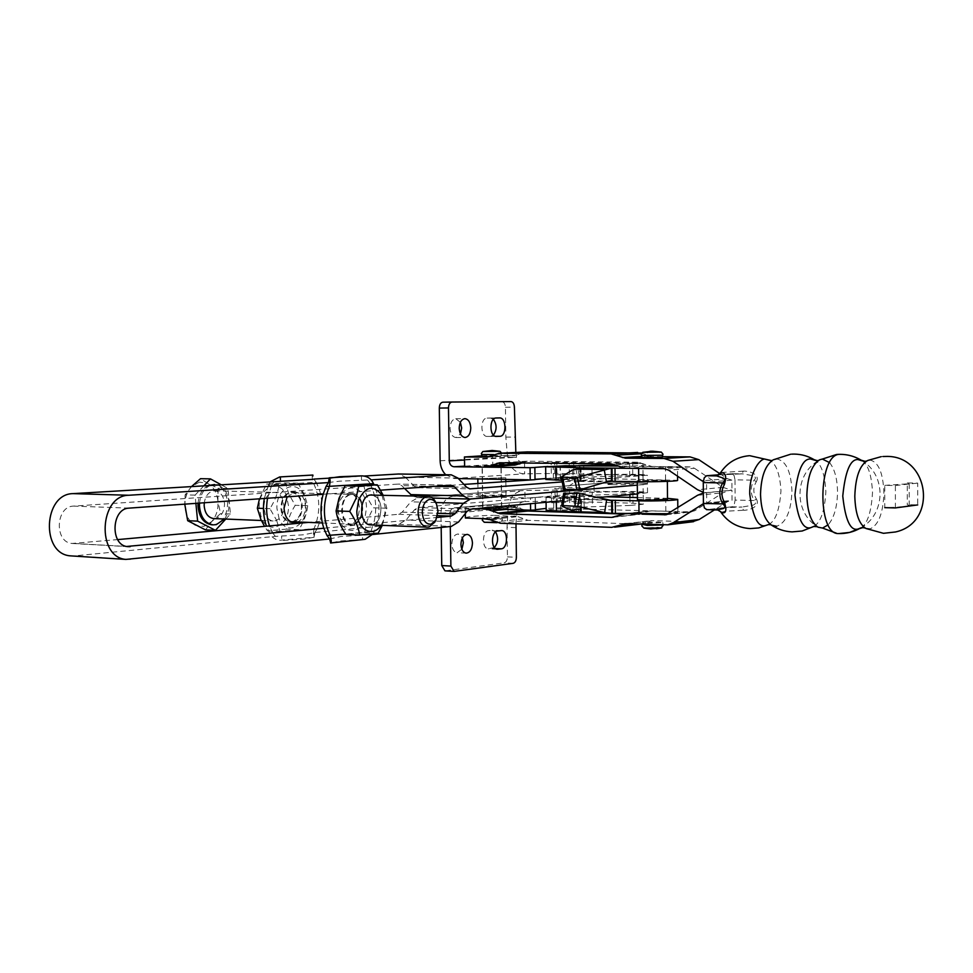 <?xml version="1.0" encoding="UTF-8"?>
<svg xmlns="http://www.w3.org/2000/svg" width="973" height="973" viewBox="0 0 973 973"><rect width="100%" height="100%" fill="white"/><g stroke="black" fill="none" stroke-linecap="round" stroke-linejoin="round"><path stroke-width="0.73" stroke-dasharray="4.87 3.65" d="M436.159 503.345L437.57 510.886L435.758 520.3M370.92 524.897L372.562 524.702C375.846 523.742 378.315 521.042 379.957 516.602C378.315 521.054 375.846 523.742 372.562 524.702M371.832 494.88C379.774 497.483 382.486 504.732 379.957 516.602L381.136 509.049C380.516 500.633 377.427 495.914 371.868 494.88M382 495.148L385.515 508.684L383.812 519.606L381.002 525.298M382.316 525.359L386.853 508.234L383.131 495.172M386.853 508.234L373.352 507.809L367.393 520.093L364.656 532.559L346.035 534.445M378.181 533.155L364.656 532.559M337.667 510.472L339.419 499.441C345.768 479.932 366.845 487.145 366.468 508.064L364.766 518.889C358.842 538.166 337.449 532.024 337.667 510.472M372.671 534.518L368.621 534.931L371.017 531.039L374.337 531.185C380.625 515.362 380.516 499.879 374.033 484.761M371.017 531.039L373.681 523.486L437.059 517.454M380.613 490.173L373.097 490.708C376.344 501.387 376.539 512.321 373.681 523.486L323.814 528.23M323.158 494.272L373.097 490.708L370.166 483.605L373.486 483.666M643.177 493.433L643.092 484.639L637.303 485.113L647.446 483.958C650.013 482.632 608.502 482.474 594.029 483.727L418.062 497.629L594.029 483.727L594.114 492.338L619.169 491.426C636.999 491.365 646.449 491.779 647.519 492.691L637.388 493.968M597.252 497.629L562.467 500.791M576.247 490.21L579.203 489.966M467.052 511.348L414.62 509.657L406.033 519.996L398.687 524.338L314.826 532.511L303.552 534.797L275.371 536.366L73.011 556.021M368.621 534.931L362.503 535.162L362.576 539.541L363.501 539.492M329.628 538.957L340.83 536.524L362.503 535.162M314.036 532.961L314.121 537.242L279.008 540.331C274.386 539.358 271.224 536.853 269.497 532.815L266.468 526.186M314.826 532.511L317.234 528.728L314.097 528.582C313.209 533.763 313.209 536.646 314.121 537.242L303.649 539.139L281.696 540.514L281.598 536.135M275.371 536.366L272.671 532.961L269.497 532.815L314.097 528.582C320.628 512.686 320.324 497.3 313.184 482.438L316.322 482.499L319.302 489.431C322.598 499.842 322.805 510.484 319.922 521.37L317.234 528.728M267.526 498.249L271.662 485.308L268.487 485.235L264.291 498.48M279.142 518.804L276.928 508.417C275.846 487.595 297.252 478.157 303.977 495.902L306.106 506.118C307.261 526.32 286.305 536.622 279.142 518.804M276.539 520.166L280.066 531.453L298.93 529.677C303.892 521.71 306.823 513.72 307.723 505.705L304.391 494.515L297.981 483.167L279.069 484.347C278.059 492.472 275.018 500.584 269.935 508.672L276.539 520.166M259.463 498.821L266.48 484.08L285.442 482.9L288.847 494.102L295.208 505.315C290.27 513.112 287.339 521.054 286.403 529.117L267.49 530.893L264.534 526.357M267.49 530.893L280.066 531.453M269.935 508.672L263.452 508.453M259.183 507.821C258.1 487.181 279.567 477.828 286.317 495.427L288.458 505.559C289.626 525.578 268.609 535.782 261.409 518.11L259.183 507.821M265.325 514.547L263.805 507.468C264.121 499.368 267.064 494.381 272.659 492.52L274.459 492.374C277.937 492.666 280.613 494.843 282.511 498.906L283.994 505.899C283.702 513.878 280.796 518.84 275.262 520.798L273.133 520.969C269.801 520.616 267.198 518.475 265.325 514.547M214.048 518.597L215.738 518.427C221.309 516.541 224.24 511.725 224.532 503.978C223.863 496.157 220.652 491.779 214.899 490.83L213.075 490.976C208.295 492.314 205.364 496.242 204.281 502.761M224.483 519.01C227.597 514.717 229.129 509.597 229.081 503.637C228.4 493.737 224.52 487.497 217.466 484.907M210.436 485.332C204.172 488.251 200.535 494.187 199.526 503.102M208.623 485.442C202.518 488.507 198.991 494.43 198.054 503.211M212.394 524.836L214.887 524.569C222.963 521.808 227.208 514.814 227.621 503.588C226.648 492.216 221.966 485.843 213.549 484.493M203.977 485.722L195.074 495.123L195.889 503.369M225.772 519.071L230.419 513.987L227.986 488.519L221.017 484.688M191.669 486.464L185.113 494.843L184.761 504.16M195.074 495.123L185.113 494.843M205.51 529.884L211.664 521.65L220.506 513.622L217.903 500.913L218.074 488.276L207.954 483.472L200.511 478.68M230.419 513.987L220.506 513.622M227.986 488.519L218.074 488.276M199.453 482.097L191.462 486.682C186.548 492.216 184.396 499.222 185.004 507.736C186.074 516.14 189.492 521.978 195.257 525.262L203.795 526.405L211.664 521.65C216.42 516.128 218.499 509.22 217.903 500.913C216.906 492.691 213.586 486.877 207.954 483.472L199.453 482.097M279.069 484.347L266.48 484.08M297.981 483.167L285.442 482.9M307.723 505.705L295.208 505.315M298.93 529.677L286.403 529.117M312.807 475.055L312.686 475.189C311.956 476.065 312.114 478.485 313.184 482.438L268.487 485.235L270.372 481.708M272.671 532.961L269.497 525.907M316.322 482.499L313.878 479.13M329.227 478.157L364.024 476.052M457.942 478.084L405.327 477.184L398.541 473.997M405.327 477.184L414.23 486.172L417.466 487.716L469.886 488.86M463.963 484.408L417.466 487.716M528.363 479.798L535.868 479.263M512.552 457.274L507.553 457.237L510.971 466.432C514.462 471.2 519.023 473.669 524.678 473.827L556.933 473.425L643.044 475.189L545.804 478.509L593.931 475.104L619.01 474.313C636.841 474.204 646.291 474.508 647.373 475.225L562.236 481.927M412.284 495.926L418.062 497.629L410.825 501.813L402.202 512.139L398.516 514.279L308.55 522.392M404.561 488.458L401.752 485.649L397.993 484.092L73.474 506.106C55.583 506.276 54.172 542.387 72.014 543.457L117.636 539.601M287.132 496.85L295.33 492.01C301.375 493.043 304.731 497.884 305.413 506.532C305.254 514.024 302.712 519.168 297.811 521.966M594.114 492.338L418.22 507.541L414.62 509.657M274.216 481.477L271.662 485.308M328.4 482.511L339.784 481.161L371.175 479.871M563.525 479.592L578.643 479.093L563.525 479.592M445.695 474.739L454.16 478.509L458.417 478.582M483.326 478.521L505.778 477.767L483.326 478.521M555.182 474.836L569.339 474.386L555.182 474.836M577.865 475.177L592.071 474.727L577.865 475.177M579.227 489.954L576.223 490.21M612.358 484.663C627.184 484.968 642.691 483.69 627.281 483.447C612.832 483.143 597.057 484.396 612.358 484.663M560.813 488.957C575.967 489.31 592.946 487.911 577.135 487.631C562.37 487.291 545.135 488.665 560.813 488.957M293.919 522.708L290.757 522.574C284.87 521.443 281.586 516.627 280.893 508.113C281.367 498.699 284.846 493.299 291.341 491.937L292.18 491.924C298.224 492.958 301.581 497.799 302.275 506.422C302.104 513.902 299.562 519.047 294.661 521.832M290.757 522.586L292.593 522.489M643.019 475.833L643.092 484.639L647.446 483.958C650.013 482.632 608.502 482.474 594.029 483.727L593.931 475.104M536.087 497.349L629.884 493.712L629.884 494.649M629.908 497.385L629.981 505.449L643.299 504.221L643.202 492.618L557.128 490.088L524.885 490.477L525.031 501.569L555.145 501.192L555.011 490.088M515.994 523.79L517.162 507.298L450.085 513.549C450.244 510.314 451.581 508.417 454.087 507.857L524.204 501.618C520.482 502.202 518.135 504.087 517.162 507.298L508.222 507.03L511.384 497.799C514.352 493.542 518.317 491.122 523.292 490.55L453.077 496.169L530.455 498.054L530.528 503.71M565.617 491.012L551.521 491.523L565.617 491.012M588.191 491.499L574.046 492.022L588.191 491.499M483.581 496.23L478.071 495.719L500.39 494.856L506.009 495.366L483.581 496.23M643.202 492.618L629.884 493.712M535.405 509.718L535.199 497.702L535.32 503.272L535.247 497.848L530.455 498.054M535.199 497.702L536.087 497.361M563.732 497.872L578.838 497.3L563.732 497.872M367.636 480.103L370.166 483.605M578.497 465.653L547.994 466.456M556.933 473.425L556.811 462.297L632.645 463.026L642.946 463.562L614.498 464.729M575.019 478.278L559.353 479.263L575.019 478.278M556.811 462.297L524.532 462.71C520.506 462.589 517.831 460.788 516.517 457.298L512.564 457.274M454.16 478.509L524.678 473.827L524.532 462.71L464.559 466.152M563.014 463.416L551.18 463.282L551.314 474.581M585.807 463.647L573.729 463.501L573.851 474.909M291.28 521.698L292.946 521.516C300.766 517.612 303.175 510.241 300.171 499.417C298.091 494.965 295.16 492.764 291.365 492.837L290.368 492.97C278.837 494.625 279.02 521.175 290.562 521.65M291.365 492.837L292.155 492.825C295.622 493.129 298.285 495.318 300.171 499.417L301.654 506.471C301.35 514.535 298.456 519.546 292.946 521.516M629.981 505.449L546.157 508.38M557.128 490.088L557.261 501.18L633.009 503.187L643.299 504.221M557.261 501.18L555.145 501.192M453.077 496.169C445.476 497.762 441.426 503.455 440.939 513.245L441.17 527.451M523.292 490.55L454.427 496.121M450.085 513.549L450.28 526.515M477.524 508.551L454.598 507.845M565.751 502.25L551.655 502.81L565.751 502.25M588.312 502.859L574.167 503.418L588.312 502.859M562.917 497.884L578.838 497.835L573.888 496.923L559.56 497.507L580.188 497.361L573.888 496.923M485.868 466.541L501.18 466.079L485.868 466.541M515.836 452.433L516.517 457.298L464.474 460.047M440.124 460.764L507.553 457.237L505.838 437.084L505.437 407.286C505.194 403.904 504.063 402.056 502.056 401.74L442.873 402.19M493.408 419.302L490.526 418.025L487.132 418.098C480.066 417.782 480.236 436.95 487.303 436.427L490.781 436.305L493.433 435.065M460.399 422.294L455.753 418.731C452.238 419.375 450.341 422.562 450.073 428.29C450.499 433.934 452.457 437.011 455.936 437.534L460.472 433.922M562.698 479.044L573.669 478.254M573.681 478.752L579.993 479.081L562.698 479.555M581.088 480.698L561.932 480.309M545.817 479.458L583.836 478.193L677.597 480.309M660.229 479.981L667.356 480.504L637.266 480.723L660.229 479.981M350.949 494.552C339.407 496.303 339.82 524.082 351.375 524.106L353.467 523.936C356.775 522.988 359.244 520.312 360.898 515.921L362.078 508.429C361.336 499.538 357.955 494.868 351.934 494.406L350.949 494.552M351.934 494.406L352.725 494.393C360.715 496.972 363.44 504.148 360.898 515.921C359.244 520.324 356.775 522.988 353.467 523.936M486.451 507.784L501.727 507.14L486.451 507.784M440.939 513.245L508.222 507.03L507.042 527.293L507.444 556.872C507.286 560.229 506.215 562.224 504.221 562.832L445.123 570.871M494.357 547.483L488.3 548.821C481.623 548.772 482.036 530.844 488.714 530.601L492.654 530.224L495.585 531.915M461.883 549.295L457.03 552.676C453.904 552.007 452.165 549.125 451.825 544.016C452.202 537.801 454.294 534.469 458.125 534.007L462.418 537.826M562.917 498.395L573.888 497.422M576.065 509.524L560.594 510.168L580.334 509.998L576.065 509.524M637.412 497.568L667.49 498.322M578.716 512.163L581.513 512.357L581.319 499.392L546.035 497.702L566.067 496.242L606.301 496.802M667.502 499.368L660.266 498.772L637.437 499.623M641.621 468.427L676.807 467.028L617.514 466.055M625.408 468.244L651.825 466.456L690.088 466.87L694.454 468.256L668.585 470.117M581.088 480.236L580.954 467.794M580.857 480.808L574.484 482.413L563.683 489.358M612.966 517.308L639.48 514.401L649.672 510.959L668.196 511.287L566.213 508.697C554.184 509.013 547.507 509.548 546.181 510.314M652.202 510.813L625.834 513.659L642.022 514.158M609.414 500.195L580.297 499.477L574.666 498.273L563.732 493.238M668.767 513.732L677.853 512.54L668.196 511.287L690.416 511.944L694.758 510.728L723.012 492.788L729.531 490.404L731.951 490.27L732.012 500.402L727.536 501.642L714.498 509.864M703.43 503.698L706.702 503.09L706.568 482.304L703.309 481.574M703.357 492.97L706.629 492.703L703.345 492.289M521.893 463.014L527.305 461.214L637.741 462.224L651.825 466.456M719.752 473.608L727.403 478.692L731.891 480.127L731.951 490.27L706.629 492.703M694.454 468.256L722.988 487.376L731.951 490.27M514.741 465.009L515.471 464.96M514.741 465.459L492.8 465.216L464.571 466.76M482.109 455.826L492.666 455.571L492.8 465.216M492.666 455.571L514.997 455.705L522.039 452.992L494.15 454.379M526.49 451.922L522.039 452.992M662.187 456.702L651.74 456.629L641.657 453.041M580.285 467.891L580.832 480.285L580.09 480.942M580.699 512.443L611.762 513.367M477.427 508.551L465.179 508.015C466.821 506.945 476.211 506.155 493.347 505.644L493.481 515.276L517.977 516.651L490.112 519.46M465.325 513.525L465.24 508.186M641.098 524.021L652.287 520.604L692.046 521.856M517.977 516.651L528.059 520.312L639.82 524.179M493.347 505.644L515.289 506.775L491.523 508.976M524.52 509.998L515.289 506.775M622.331 513.975L639.48 514.401M578.327 512.041L580.297 499.477M580.042 480.528L578.242 481.428M577.853 468.694L580.042 480.431M756.374 499.003C760.74 506.386 749.392 510.424 743.518 510.266L742.058 507.055L753.066 505.157C755.972 503.953 756.325 502.409 754.16 500.536L756.374 499.003C753.066 493.177 753.029 487.412 756.289 481.72L754.051 480.163L735.004 479.859L734.068 475.42L731.854 473.729L741.876 473.863L717.806 474.909M735.004 479.859L735.114 500.073L754.16 500.536C750.268 493.664 750.232 486.877 754.051 480.163C756.203 478.412 755.826 476.916 752.92 475.688L742.594 473.863M717.709 509.949L716.894 509.913C712.71 508.587 721.09 507.626 742.058 507.055L732.049 506.787L734.238 504.671L735.114 500.073M732.049 506.787L706.751 509.621L716.894 509.913M717.928 474.848L731.854 473.729M731.891 480.127L706.568 482.304M706.702 503.09L732.012 500.402M642.071 457.59L662.139 457.371M482.17 456.483L497.081 456.069L489.127 456.641M497.215 465.848L482.304 466.298L497.215 465.848M514.741 464.972L486.792 466.614M487.485 508.855L515.276 506.288M497.775 506.775L482.888 507.407L497.775 506.775M465.325 517.831C466.967 516.651 476.356 515.799 493.481 515.276M486.719 517.624L501.642 516.955L486.719 517.624M647.398 523.206L662.674 522.562L657.833 521.966L642.642 522.623L647.398 523.206M576.43 511.689L578.436 499.088M756.289 481.72C760.582 474.569 749.198 470.701 743.299 471.139L741.961 473.863L717.843 474.921M768.634 524.544C775.469 521.187 779.58 509.961 780.966 490.866C779.981 474.289 776.32 464.133 769.996 460.411M776.345 458.94C785.807 460.363 791 471.066 791.949 491.061C791.158 511.214 786.05 522.951 776.636 526.284M773.219 459.828L772.197 460.411M771.54 525.177L770.811 524.702M814.401 526.174C820.981 521.674 824.8 510.193 825.846 491.73C825.019 475.067 821.528 464.62 815.398 460.387M829.568 462.625C834.652 468.998 837.303 478.777 837.534 491.961C837.267 506.824 834.141 517.782 828.157 524.836M838.775 533.569L836.294 533.155M860.996 527.853C867.502 523.717 871.334 511.993 872.501 492.679C871.723 475.773 868.366 465.191 862.455 460.922M869.558 460.047C878.315 461.494 883.095 472.452 883.922 492.922C883.131 513.562 878.376 525.59 869.643 529.044M867.782 460.448L866.566 461.02M866.019 528.521L865.119 528.047M338.239 510.034C338.908 518.791 342.155 523.754 347.981 524.897L349.173 524.885C355.522 523.34 358.928 517.794 359.365 508.271C358.696 499.404 355.376 494.442 349.416 493.372L348.589 493.384C342.168 494.807 338.713 500.353 338.239 510.034M352.506 525.031L351.314 525.043C345.5 523.888 342.253 518.913 341.584 510.144C342.058 500.45 345.512 494.892 351.922 493.469L352.749 493.457C358.709 494.527 362.017 499.502 362.686 508.38C362.248 517.916 358.855 523.462 352.506 525.031M373.085 533.897L374.337 531.185L345.78 534.055M361.494 480.261L361.421 475.858M330.382 538.458L330.455 541.864M329.263 480.321L329.239 478.886M329.3 482.304L329.263 480.334M362.576 539.541L340.915 540.939L330.479 542.946L362.576 539.541M363.78 484.542C364.802 492.289 368.001 500.037 373.352 507.809M895.391 507.918L895.379 485.539L884.761 485.357L884.773 507.651C898.894 507.225 907.043 506.58 909.208 505.692L907.286 504.659L917.709 504.914L917.721 483.107L907.286 482.936L907.286 504.659M895.379 485.539L917.721 483.107M884.761 485.357L909.208 483.739L907.286 482.936M130.491 559.487L74.86 555.936M398.687 524.338L451.35 526.405M466.699 487.278L414.23 486.172M417.904 487.704L469.57 488.835M470.458 499.015L418.062 497.629L470.433 499.015M434.274 486.342L401.752 485.649M450.718 485.162L397.993 484.092M129.166 508.125L73.474 506.106M74.507 543.493L126.66 546.461M437.558 515.629L398.516 514.279M402.202 512.139L437.923 513.33M435.807 502.53L410.825 501.813M470.604 509.183L418.22 507.541M458.599 521.954L406.033 519.996M553.394 478.23L553.26 466.298M632.742 474.508L632.645 463.026M629.713 476.101L629.604 464.34M554.817 473.437L554.683 462.321M553.746 508.028L553.613 496.121M632.9 491.73L633.009 503.187M581.088 480.759L611.445 481.294M454.598 571.394L445.476 570.847M505.838 437.084L514.802 437.072M505.437 407.286L514.413 407.14M502.056 401.74L511.032 401.581M487.132 418.098L496.169 418.001L487.132 418.098M487.4 436.427L496.194 436.415M490.526 418.025L499.55 417.928M490.781 436.305L495.439 436.305M665.556 479.567L665.447 466.602M583.836 478.193L583.703 465.678M579.823 480.626L579.689 468.013M579.349 481.428L606.459 481.915M515.994 527.646L507.042 527.293M507.444 556.872L516.371 557.334M513.172 563.318L504.221 562.832M497.714 530.966L488.714 530.601M496.826 549.186L488.969 548.796M492.338 548.383L495.427 548.529M501.083 530.589L492.083 530.236M606.641 499.83L579.543 499.125M665.812 511.202L665.702 498.261M584.177 508.733L584.031 496.242M556.313 501.363L556.288 498.675M580.176 512.212L580.03 499.295M646.06 465.216L619.57 466.967M690.088 466.87L664.17 468.694M620.032 514.681L646.473 511.822M580.772 512.443L581.051 500L580.249 499.903M666.687 514.62L690.416 511.944M575.955 469.156L578.144 480.93M727.403 478.692L703.406 480.723M651.74 456.629L642.046 457.201M648.857 456.021L641.888 456.422M643.372 453.661L641.268 453.783M517.174 455.169L489.237 456.592M487.364 457.115L514.62 455.717M524.727 461.749L505.486 462.844M527.305 461.214L499.477 462.783M637.741 462.224L611.141 463.89M640.599 462.844L614.036 464.522M722.988 487.376L697.532 489.735M572.185 470.141L574.484 482.413M561.822 476.49L564.17 488.86M578.351 499.587L580.249 500M697.568 495.281L723.012 492.788M694.758 510.728L668.938 513.622M641.049 513.975L614.547 516.87M613.659 517.162L638.215 514.474M520.421 508.04L505.814 509.414M515.41 516.006L487.522 518.791M522.89 519.01L495.075 521.881M500.292 523.219L528.059 520.312M638.3 524.204L611.774 527.342M636.877 524.07L643.98 523.231M649.417 521.102L626.989 523.717M625.919 523.681L652.287 520.604M690.489 521.893L664.62 525.043M727.536 501.642L703.455 504.221M572.635 510.886L574.666 498.273M562.163 506.288L564.218 493.566M662.722 455.194L641.475 455.461M493.737 454.561L481.599 454.476M482.511 519.229L498.261 518.5L502.214 518.95L490.72 519.752M642.071 524.861L658.186 524.094L662.516 524.97M743.299 471.139L720.665 472.525M721.042 512.394L724.739 511.263L743.518 510.266M661.19 452.08L642.8 452.311M499.952 451.302L482.851 451.545M496.364 522.428L500.353 522.087L497.544 521.443L484.14 522.246M661.774 527.913L657.468 527.257L643.907 528.108M644.15 452.19L650.013 451.265M656.848 451.959L652.713 451.192M657.468 527.257L652.713 528.862L644.819 527.561M651.18 528.947L656.386 528.777M314.109 536.524L314.948 532.632M261.36 520.494L273.133 520.969M214.899 490.83L274.459 492.374M647.519 492.691L647.373 475.225M417.064 497.641L432.571 498.054M451.144 485.162L398.419 484.08M295.33 492.01L292.18 491.924M127.682 546.631L72.014 543.457M534.968 479.531L534.822 467.478M643.044 475.189L642.946 463.562M478.071 495.719L477.889 483.411M477.828 478.923L477.816 478.132M506.009 495.366L505.826 481.416M505.79 479.409L505.778 477.767M569.339 474.386L569.205 463.075M592.071 474.727L591.949 463.294M551.655 502.81L551.521 491.523M569.655 502.64L569.533 491.341M574.167 503.418L574.046 492.022M592.362 503.26L592.241 491.851M560.229 478.777L560.095 466.663M322.355 522.951L351.375 524.106M292.155 492.825L352.725 494.393M524.204 501.618L454.087 507.857M560.594 510.168L560.46 498.054M482.669 507.371L482.085 466.335M501.727 507.14L501.18 466.079M455.753 418.731L464.875 418.645M455.936 437.534L465.058 437.509M487.303 436.427L496.327 436.415M560.46 478.777L560.326 466.724M579.762 478.582L579.628 466.481M579.993 479.081L579.859 466.42M677.573 476.198L677.5 467.295M581.173 480.723L581.039 467.77M667.356 481.355L667.356 480.504M637.279 481.659L637.266 480.723M497.288 549.259L488.3 548.821M501.496 530.577L492.654 530.224M466.128 553.151L457.03 552.676M467.028 534.384L458.125 534.007M580.334 509.998L580.188 497.361M610.363 500.244L580.954 499.477M677.853 512.54L677.816 507.942M546.084 502.287L546.035 497.702M581.513 512.357L581.38 499.429M623.267 513.805L624.423 513.683M624.897 513.635L649.672 510.959M487.035 457.14L514.997 455.705M526.855 461.226L499.027 462.795M704.172 492.837L729.531 490.404M665.97 514.766L691.827 511.847M465.179 508.015L465.264 513.598M625.165 523.693L650.888 520.701M705.303 503.175L730.638 500.487M732.012 473.729L742.618 473.863M500.827 456.24L501.582 453.126M482.888 507.407L482.304 466.298M501.509 507.176L500.949 466.055M501.642 516.955L502.494 519.947L500.353 522.087L497.069 522.659M483.034 517.186L482.79 518.633M642.642 522.623L642.35 524.265M662.674 522.562L663.44 525.006M749.733 455.692L748.93 455.741M791.657 454.148L790.684 454.209M817.271 526.709L818.013 527.196M818.755 460.338L819.74 459.755M840.331 454.33L837.802 454.391M817.794 460.947C794.625 475.019 793.932 511.36 816.529 526.198M860.679 527.95C885.746 514.449 886.646 475.311 862.2 460.813M882.888 456.519L881.21 456.653M347.981 524.897L351.314 525.043M349.416 493.372L352.749 493.457M909.208 505.692L909.208 483.739"/><path stroke-width="1.46" d="M431.173 524.143C425.992 524.532 423.024 520.664 422.282 512.552C422.55 505.486 424.86 501.131 429.215 499.502C432.231 498.954 434.663 500.523 436.524 504.196L438.02 511.129L435.807 520.202L431.173 524.143M435.758 520.3L434.846 522.087L429.105 526.965L427.05 527.147C421.686 526.04 418.694 521.2 418.086 512.637C418.426 503.892 421.297 498.517 426.685 496.51L428.424 496.352C431.465 496.607 433.897 498.59 435.722 502.323L436.159 503.345M428.169 496.339L370.068 495.038C358.587 496.814 358.976 524.848 370.47 524.873L370.92 524.897M381.002 525.298C372.854 538.495 356.677 529.373 356.836 511.117L358.599 499.988C365.617 486.22 373.413 484.615 382 495.148M371.054 494.892L371.868 494.88M383.131 495.172L377.329 484.834L358.733 486.086L355.887 498.748L349.708 511.397C355.23 519.436 358.538 527.317 359.633 535.053L378.181 533.155L382.316 525.359M359.633 535.053L346.035 534.445C340.562 526.6 337.242 518.755 336.086 510.934L338.993 498.273L345.123 485.782L363.78 484.542L377.329 484.834M374.033 484.761L373.486 483.666C371.26 478.558 367.235 475.955 361.421 475.858L339.699 476.721L329.47 478.157C330.334 479.178 330.297 481.988 329.348 486.597C322.452 503.564 322.756 519.91 330.297 535.624C331.44 540.197 331.538 542.654 330.601 542.983L330.455 541.864M562.467 500.791L470.604 509.183L467.052 511.348L458.599 521.954L451.35 526.405L372.671 534.518M637.388 493.968L597.252 497.629M437.059 517.454L451.192 516.104L454.829 513.902L463.343 503.309L470.458 499.015L576.247 490.21M579.203 489.966L637.303 485.126L579.227 489.954M126.66 546.461L323.814 528.23L326.952 535.466L329.628 538.957L125.906 559.414C96.376 557.261 99.222 495.257 128.825 495.257L328.533 482.584L329.215 477.804L361.421 475.858M264.291 498.48C262.686 508.186 263.415 517.417 266.468 526.186M264.534 526.357L260.922 519.546L257.334 508.247L259.463 498.821M263.452 508.453L257.334 508.247M204.281 502.761L204.148 505.461C204.817 513.172 207.967 517.539 213.586 518.573L214.048 518.597M199.526 503.102L199.453 505.802C200.426 516.979 204.975 523.34 213.099 524.861L216.334 524.629L224.483 519.01M217.466 484.907L210.436 485.332M214.668 484.518L208.623 485.442M198.054 503.211L197.993 505.753C198.966 516.918 203.515 523.267 211.64 524.8L212.394 524.836M221.017 484.688L210.448 478.874L203.977 485.722M195.889 503.369L197.628 521.127L215.447 530.346L225.772 519.071M210.448 478.874L200.511 478.68L191.669 486.464M184.761 504.16L187.68 520.701L205.51 529.884L215.447 530.346M197.628 521.127L187.68 520.701M312.917 475.979L312.807 475.055M270.372 481.708L279.677 476.94L312.892 475.043L280.358 476.916L280.406 479.385L280.455 481.319L312.978 479.348M117.636 539.601L269.497 525.907C266.517 517.125 265.86 507.906 267.526 498.249M313.853 479.081L329.227 478.157M364.024 476.052L398.541 473.997L451.265 474.824L457.942 478.084L466.699 487.278L469.886 488.86L562.236 481.927M463.963 484.408L535.028 479.677L534.822 467.417L547.994 466.456M535.868 479.263L545.804 478.558L535.028 479.482M404.561 488.458L412.284 495.926M269.497 525.907L308.55 522.392M297.811 521.966L293.919 522.708C288.032 521.577 284.736 516.748 284.055 508.21L287.132 496.85M125.906 559.414L70.251 555.851C40.635 553.698 43.432 493.603 73.121 493.627L280.455 481.319M70.251 555.851L73.011 556.021M371.175 479.871L451.265 474.824M458.417 478.582L528.363 479.798M576.223 490.21L469.485 499.04L463.233 495.926L454.415 486.768L434.274 486.342M380.613 490.173L450.718 485.162L454.415 486.768M328.533 482.584L326.004 486.524L323.158 494.272L129.166 508.125C111.336 508.332 109.888 545.573 127.682 546.631L130.163 546.668M292.593 522.489L294.661 521.832M530.224 479.835L530.078 467.672L534.87 467.514M530.078 467.672L453.977 466.76C451.18 466.371 449.611 464.401 449.283 460.849L448.48 407.942C448.638 404.415 449.806 402.445 451.971 402.031L511.032 401.581C513.051 401.91 514.17 403.759 514.413 407.14L515.836 452.433M442.812 402.19L451.971 402.031L442.812 402.19C440.635 402.603 439.468 404.573 439.31 408.088L440.124 460.764C440.319 466.444 442.18 471.102 445.695 474.739M614.498 464.729L578.497 465.653M551.18 463.294L563.014 463.416M573.729 463.525L585.807 463.647M290.562 521.65L291.28 521.698M546.157 508.38L535.405 509.718M450.28 526.515L450.888 566.079L454.075 571.406L444.953 570.859L441.754 565.544L441.17 527.451M530.528 503.71L530.613 510.18L477.524 508.551M530.613 510.18L535.405 509.974L535.32 503.272L535.405 509.974M459.207 428.242C459.475 422.489 461.372 419.29 464.875 418.645C468.39 419.144 470.36 422.233 470.774 427.925C470.506 433.703 468.597 436.901 465.058 437.509C461.579 436.986 459.633 433.897 459.207 428.242M496.412 436.415L496.327 436.415C489.285 436.926 489.115 417.685 496.169 418.001L499.55 417.928C506.556 417.356 506.811 436.476 499.794 436.293L496.194 436.415M493.433 435.065C496.972 429.847 496.972 424.581 493.408 419.302M460.472 433.922L461.676 427.974L460.399 422.294M575.517 466.176L560.095 466.639L575.517 466.176M561.932 480.309L545.817 479.458L545.658 466.87M677.597 480.309L677.597 480.443C677.293 481.246 654.026 481.988 638.726 481.684L611.445 481.294L611.324 468.159L577.488 477.329L579.823 489.796L563.683 489.358M495.585 531.915C498.638 537.595 498.225 542.788 494.357 547.483M462.418 537.826L463.379 542.679L461.883 549.295M515.994 523.79L516.371 557.334C516.225 560.716 515.155 562.71 513.172 563.318L454.075 571.406M472.452 543.092C472.124 537.947 470.373 535.053 467.222 534.396C463.391 534.858 461.299 538.215 460.934 544.454C461.275 549.575 463.002 552.469 466.128 553.151C469.983 552.7 472.087 549.356 472.452 543.092M497.714 530.966C491.049 531.222 490.647 549.222 497.288 549.259L501.326 548.821C507.955 548.444 508.271 530.553 501.642 530.577L497.714 530.966M667.49 498.322L677.743 499.417C677.439 500.426 654.184 501.277 638.896 500.84L610.363 500.244L578.363 493.262L563.732 493.238M606.301 496.802L637.412 497.568M637.279 481.659L637.437 499.623L644.54 500.304L667.502 499.368M575.384 466.189L560.326 466.639L575.384 466.189M617.514 466.055L565.727 465.763L545.658 466.809L580.978 467.745L576.162 469.132L604.197 469.497L606.459 481.915L611.445 481.294M612.163 481.282L612.041 468.147L580.954 467.794M612.041 468.147L664.17 468.694L668.585 470.117L697.532 489.735L703.345 492.289M464.425 456.945L464.632 466.858L486.792 467.113L499.477 462.783L611.141 463.89L625.408 468.244L641.621 468.427M606.641 499.83L611.64 500.779L611.762 513.367L668.767 513.732M546.084 502.287L546.181 510.314L578.716 512.163M611.64 500.779L609.414 500.195M703.406 480.723L702.007 480.832L703.309 481.574M702.007 480.832L672.951 461.287L664.085 458.465L625.311 458.174L611.044 453.892L499.344 453.26L487.035 457.14L464.486 456.982L482.109 455.826M464.632 466.858L464.486 456.982M521.893 463.014L515.471 464.96M514.741 465.009L486.792 467.113M641.657 453.041L527.184 451.898L498.638 453.272M662.187 456.702L690.015 456.884L664.085 458.465M719.752 473.608L698.76 459.633L690.015 456.884M606.459 481.915L579.823 489.796M611.762 513.367L604.634 512.589L577.816 506.361L579.859 493.542M609.67 513.367L580.382 512.43L572.635 510.886L562.163 506.288L561.701 505.778L563.014 505.607L565.082 492.861M642.022 514.158L665.97 514.766L697.568 495.281L703.357 492.97M491.523 508.976L487.388 509.366L500.171 513.72L611.676 517.381L625.493 513.647M487.388 509.366L477.427 508.551M703.43 503.698L673.425 522.623L667.77 524.824L625.919 523.681L611.774 527.342L500.292 523.219L487.522 518.791L465.386 518.013L465.325 513.525M714.498 509.864L699.173 519.509L692.046 521.856M639.82 524.179L614.608 527.159M524.52 509.998L527.938 511.032L622.331 513.975M606.556 500.341L604.634 512.589L576.624 511.701M576.904 490.222L574.569 477.755L561.312 477.074L572.185 470.141L576.162 469.132M574.569 477.755L577.488 477.329M724.374 484.59C726.649 476.904 725.846 472.975 721.99 472.805L716.687 475.906L723.389 478.157C725.165 479.531 724.934 481.112 722.684 482.924L724.374 484.59C721.078 490.465 721.115 496.4 724.484 502.409L722.805 503.929L703.418 503.43L704.416 507.967L706.751 509.621M703.418 503.43L703.284 482.584L722.684 482.924C718.792 489.845 718.84 496.85 722.805 503.929C725.104 505.851 725.359 507.371 723.571 508.49L716.894 509.913M717.806 474.909C714.656 475.25 714.279 475.59 716.687 475.906L706.52 475.748L704.209 477.865L703.284 482.584M706.52 475.748L717.928 474.848M642.8 452.311L641.171 454.379L641.462 455.437L662.698 455.23L662.139 457.395L642.071 457.59L641.475 455.461M489.127 456.641L482.17 456.483L481.599 454.476L493.737 454.561M563.014 505.607L577.816 506.361M465.386 518.013L465.264 513.598M724.484 502.409C726.843 510.01 726.101 513.464 722.234 512.759L717.709 509.949M769.996 460.411L765.435 459.268C761.178 457.213 749.259 471.321 749.733 494.041C752.834 517.368 758.174 527.853 765.751 525.505L768.634 524.544M776.636 526.284L771.54 525.177C764.717 520.275 761.044 509.986 760.533 494.296C761.081 476.551 765.301 465.07 773.219 459.828L776.345 458.94M815.398 460.387L810.533 458.976C802.713 458.636 797.507 470.652 794.941 495.05C797.702 518.852 802.98 529.726 810.752 527.67L814.401 526.174M828.157 524.836L822.55 528.071L818.013 527.196C811.105 522.465 807.383 511.834 806.86 495.306C807.468 476.648 811.762 464.802 819.74 459.755L822.355 459.061L829.568 462.625M822.355 459.061L836.549 454.488L839.772 454.342C818.293 453.515 816.797 534.445 838.288 533.557C846.291 533.824 853.747 531.963 860.679 527.95M836.294 533.155L822.55 528.071M838.775 533.569L849.599 532.438L860.996 527.853M862.455 460.922L857.821 459.536C850.256 459.28 845.233 471.455 842.764 496.06C845.342 520.081 850.39 531.076 857.943 529.069L862.881 527.597L865.119 528.047M869.643 529.044L866.019 528.521C859.086 524.289 855.34 513.549 854.805 496.303C855.486 476.879 859.816 464.924 867.782 460.448L869.558 460.047M323.814 528.23C320.299 517.198 320.081 505.887 323.158 494.272M326.952 535.466L345.78 534.055M326.004 486.524L373.486 483.666M363.501 539.492L365.252 539.237L373.085 533.897M336.086 510.934L349.708 511.397M358.733 486.086L345.123 485.782M884.773 507.651L895.391 507.918L917.709 504.914M450.56 474.836L397.823 474.009M73.121 493.627L128.825 495.257M469.57 488.835L470.312 488.86M410.715 494.6L463.233 495.926M451.192 516.104L437.558 515.629M437.923 513.33L454.829 513.902M463.343 503.309L435.807 502.53M439.31 408.088L448.48 407.942M441.754 565.544L450.888 566.079M629.884 494.649L629.908 497.385M464.559 466.152L453.977 466.76M449.283 460.849L464.474 460.047M495.439 436.305L499.794 436.293M614.997 468.122L615.131 481.258M638.726 481.684L638.604 468.402M556.07 480.2L555.911 467.405M497.957 549.234L496.826 549.186M495.427 548.529L501.326 548.821M612.479 513.343L612.358 500.231M615.313 500.219L615.435 513.33M639.018 514.085L638.896 500.84M556.434 511.445L556.313 501.363M611.445 480.771L606.361 481.428M664.535 514.851L666.687 514.62M698.76 459.633L672.951 461.287M642.046 457.201L625.311 458.174M641.888 456.422L622.392 457.553M641.268 453.783L616.833 455.133M637.656 452.445L611.044 453.892M527.184 451.898L499.344 453.26M486.658 457.152L487.364 457.115M491.949 465.532L519.85 463.914M505.486 462.844L496.875 463.33M562.698 477.561L565.045 489.954M611.676 517.381L613.659 517.162M527.938 511.032L500.171 513.72M497.556 513.063L525.347 510.387M505.814 509.414L492.569 510.667M617.527 526.357L636.877 524.07M626.989 523.717L623.024 524.179M673.425 522.623L699.173 519.509M703.455 504.221L702.165 504.355M574.873 505.96L576.94 493.141M661.19 452.08L652.713 451.192L642.934 452.287L661.312 452.104L662.99 454.172L662.722 455.194M490.72 519.752L482.79 518.633M662.516 524.97L647.106 525.432L642.35 524.265M748.93 455.741C736.938 456.969 727.549 462.503 720.774 472.355L721.99 472.805M722.234 512.759L718.159 510.022M501.582 453.126L500 451.314L492.131 450.475L482.9 451.533L499.952 451.302M484.14 522.246L496.364 522.428M643.907 528.108L661.774 527.913M647.227 452.494L652.044 451.204L650.013 451.265M652.713 451.192L660.01 452.263M647.884 528.448L651.18 528.947M660.631 528.132L656.386 528.777M436.524 504.196L435.722 502.323M435.807 520.202L434.846 522.087M370.47 524.873L427.05 527.147M213.586 518.573L261.36 520.494M211.64 524.8L213.099 524.861M279.677 476.94L312.856 475.031M432.571 498.054L469.485 499.04M535.028 479.677L534.882 467.526M477.889 483.411L477.828 478.923M505.826 481.416L505.79 479.409M290.818 521.674L322.355 522.951M677.597 480.443L677.573 476.198M667.502 499.465L667.356 481.355M677.816 507.942L677.743 499.417M487.741 466.59L515.678 464.948M561.324 477.147L563.659 489.455M624.508 523.766L625.165 523.693M667.77 524.824L693.591 521.674M561.652 505.838L563.708 493.165M706.483 509.633L718.098 510.01M720.665 472.525L717.843 474.921M482.851 451.545L481.319 453.491L481.599 454.476M497.069 522.659L484.323 522.282L482.267 520.202L482.511 519.229M641.803 525.846L642.071 524.861M641.803 525.931L643.992 528.132L650.548 528.923L661.02 528.084L663.44 525.006M771.261 460.557L749.733 455.692M721.042 512.394C728.108 522.355 737.802 527.755 750.122 528.582L758.709 527.938L768.317 524.617L770.811 524.702M771.577 460.533L772.197 460.411M817.223 460.643L814.304 459.755C808.064 456.057 801.314 454.16 794.053 454.087L791.657 454.148M790.684 454.209L773.219 459.828M771.54 525.177C777.731 529.288 784.579 531.526 792.058 531.878L802.141 531.015L813.769 526.502L817.271 526.709M817.648 460.606L818.755 460.338M837.802 454.391L836.549 454.488C845.805 453.771 854.355 455.875 862.2 460.813M819.74 459.755L817.794 460.947M816.529 526.198L818.013 527.196M864.924 461.299L861.19 460.193C854.768 456.361 847.811 454.415 840.331 454.33M865.484 461.251L866.566 461.02M866.019 528.521L883.496 533.313L895.476 531.976C938.495 522.598 929.385 454.573 885.491 456.446L882.888 456.519M881.21 456.653L867.782 460.448M330.455 541.985L329.543 538.969M330.601 542.983L364.17 539.419"/></g></svg>
